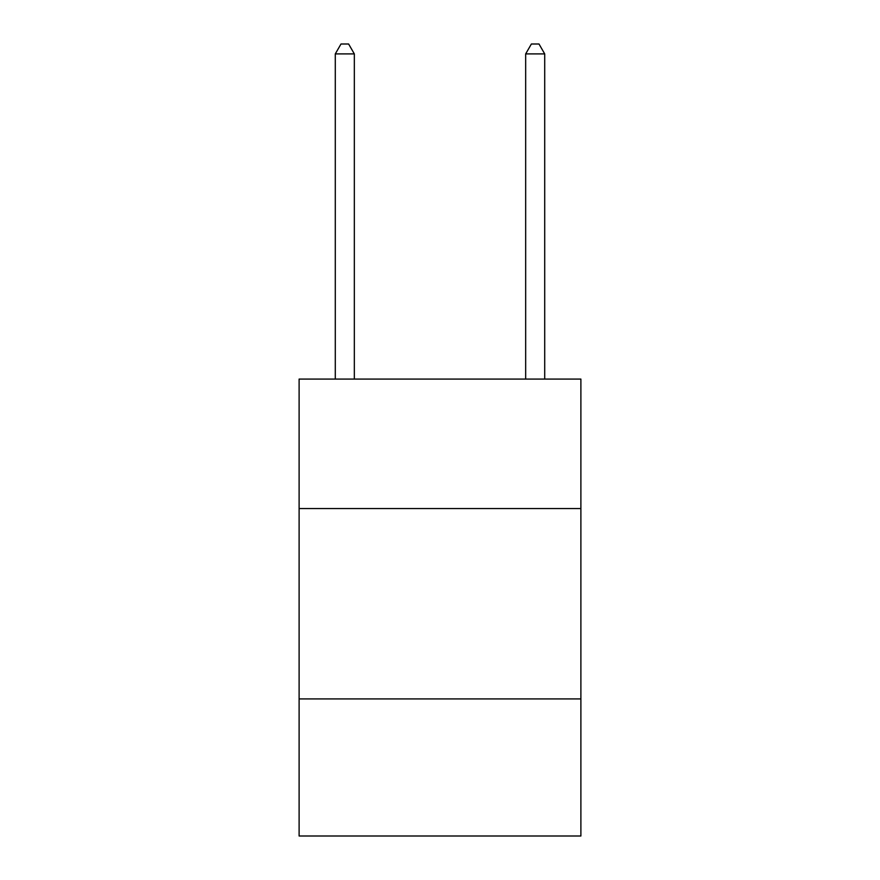 <?xml version="1.0" encoding="UTF-8"?>
<svg xmlns="http://www.w3.org/2000/svg" width="880" height="880" viewBox="0 0 880 880"><rect width="100%" height="100%" fill="white"/><g stroke="black" fill="none" stroke-linecap="round" stroke-linejoin="round"><path stroke-width="1.32" d="M580.888 508.541L580.888 379.082L299.112 379.082L299.112 508.541L580.888 508.541L580.888 836L299.112 836L299.112 508.541M580.888 698.918L299.112 698.918M354.332 379.082L354.332 53.9L335.291 53.9L335.291 379.082M335.291 53.9L341 44L348.612 44L354.332 53.9M544.709 379.082L544.709 53.9L525.668 53.9L525.668 379.082M525.668 53.9L531.388 44L539 44L544.709 53.9"/></g></svg>
